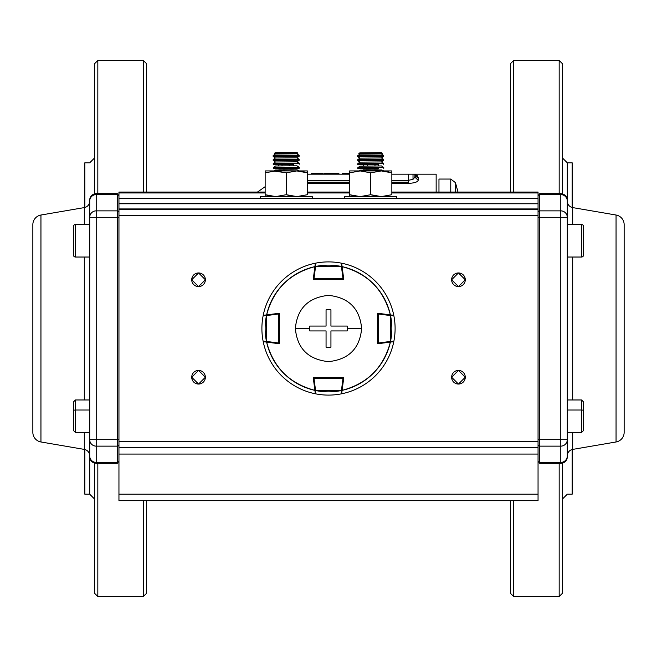 <?xml version="1.0" encoding="UTF-8"?>
<svg xmlns="http://www.w3.org/2000/svg" width="657" height="657" viewBox="0 0 657 657"><rect width="100%" height="100%" fill="white"/><g stroke="black" fill="none" stroke-linecap="round" stroke-linejoin="round"><path stroke-width="0.99" d="M146.56 63.713L146.56 192.049L146.56 63.713L143.316 60.469L97.827 60.469L143.316 60.469L146.56 63.713M146.56 500.691L146.56 593.287L143.316 596.531L97.827 596.531L143.316 596.531L143.316 500.691L143.316 596.531L146.56 593.287L146.56 500.691M510.44 593.287L510.44 500.691L510.44 593.287L513.684 596.531L559.173 596.531L559.173 463.333L559.173 596.531L513.684 596.531L510.44 593.287M510.44 192.049L510.44 63.713L513.684 60.469L513.684 192.049L513.684 60.469L559.173 60.469L513.684 60.469L510.44 63.713L510.44 192.049M562.425 63.713L562.425 193.881L562.425 63.713L559.173 60.469L559.173 193.667L559.173 60.469L562.425 63.713M562.425 463.119L562.425 593.287L562.425 463.119M94.575 593.287L94.575 463.119L94.575 593.287L97.827 596.531L97.827 463.333L97.827 596.531L94.575 593.287M94.575 193.881L94.575 63.713L94.575 193.881M84.835 494.195L84.835 449.519L84.835 494.195L89.705 494.195L89.705 455.958A6.496 6.455 -0 0 0 96.201 462.405L96.201 446.136L117.324 446.136L117.324 462.405L96.201 462.405L96.201 446.136A6.496 6.455 180 0 1 89.705 439.681L89.705 455.81A6.496 6.496 0 0 0 84.31 449.404L84.31 432.462L84.31 449.404L40.948 441.972L84.31 449.404A6.496 6.496 0 0 1 89.705 455.81L89.705 494.195L84.835 494.195M84.835 207.481L84.835 162.805L89.705 162.805L84.835 162.805L84.835 207.481M562.425 157.935L567.295 162.805L572.165 162.805L572.165 207.481L572.165 162.805L567.295 162.805L567.295 201.042A6.496 6.455 180 0 0 560.799 194.595L560.799 210.864L539.676 210.864L539.676 194.595L560.799 194.595L560.799 210.864A6.496 6.455 0 0 1 567.295 217.319L560.799 217.319L560.799 439.681L539.676 439.681L539.676 217.319L560.799 217.319L560.799 439.681L567.295 439.681L567.295 200.171C566.909 196.221 564.741 194.061 560.799 193.667L539.676 193.667L560.799 193.667L560.799 194.595L560.799 193.667M572.165 449.519L572.165 494.195L572.165 449.519M408.424 180.33L408.424 183.385L408.424 182.194L391.851 182.194L408.424 182.194L408.424 180.33L413.015 179.328L413.015 174.179L408.424 174.179L408.424 180.33L413.015 179.32L408.424 180.33L391.851 180.33L408.424 180.33L408.424 174.179L391.851 174.179L436.149 174.179L414.92 174.179L418.172 177.357L418.172 180.273C417.688 182.03 414.436 183.065 408.424 183.385L411.06 183.246M417.868 180.971L418.172 180.273L414.92 177.152L414.92 174.179L415.38 174.212M436.149 192.049L436.149 174.179M408.424 183.385L391.851 183.385L408.424 183.385M349.614 183.385L307.386 183.385L349.614 183.385M513.684 500.691L513.684 596.531L513.684 500.691M143.316 192.049L143.316 60.469L143.316 192.049M97.827 60.469L97.827 193.667L97.827 60.469L94.575 63.713L97.827 60.469M257.495 192.049L265.149 186.687L257.495 192.049M457.986 192.049L455.473 182.662L455.473 192.049L455.473 182.662L450.768 179.049L438.966 179.049L438.966 192.049M450.768 192.049L450.768 179.049L450.768 192.049M438.966 179.049L450.768 179.049M559.173 596.531L562.425 593.287L559.173 596.531M307.386 174.179L349.614 174.179L307.386 174.179M567.295 494.195L572.165 494.195L567.295 494.195L562.425 499.065M307.386 180.33L349.614 180.33L307.386 180.33M307.386 182.194L349.614 182.194L307.386 182.194M416.899 174.836L418.172 177.357L414.92 174.179L418.172 177.357L418.172 180.273M414.92 177.152L414.928 174.179L413.015 174.179L413.015 179.328L414.92 177.152L414.92 174.179A3.252 3.178 180 0 0 418.172 177.357M311.434 174.179L311.434 173.53L315.508 173.53L315.508 174.179M316.567 174.179L316.567 173.53L323.063 173.53L320.427 173.53L320.427 174.179M322.759 173.53L322.768 174.179M343.496 174.179L343.496 173.53L349.22 173.53L349.22 174.179M338.314 173.53L332.483 173.53L338.314 173.53L338.314 174.179M338.913 173.53L338.913 174.179M343.356 173.53L343.356 174.179M324.147 174.179L324.147 173.53L330.134 173.53L330.134 174.179M328.278 174.179L328.278 173.53L328.508 174.179M333.953 173.53L333.953 174.179M336.836 173.53L336.836 174.179M331.982 174.179L331.982 173.53L330.134 173.53L332.483 173.53L332.483 174.179M333.748 173.53L333.748 174.179M118.95 215.701L538.05 215.701L538.05 441.299L118.95 441.299L118.95 215.701L118.95 500.691L538.05 500.691L538.05 494.195L538.05 500.691L118.95 500.691L118.95 454.061L538.05 454.061L538.05 494.195L118.95 494.195L538.05 494.195L538.05 454.061L118.95 454.061L118.95 447.68L538.05 447.68L538.05 454.061L538.05 441.299L538.05 447.68L118.95 447.68L118.95 441.299L538.05 441.299L538.05 209.246L538.05 215.701L118.95 215.701L118.95 209.246L118.95 215.701M198.545 272.942A6.825 6.825 0 0 0 191.721 279.767A6.825 6.825 0 0 1 198.545 272.942A6.825 6.825 0 0 1 205.37 279.767L198.545 272.942L191.721 279.767L198.545 286.592L205.37 279.767A6.825 6.825 0 0 0 204.894 277.279M203.366 382.062A6.825 6.825 0 0 0 205.37 377.233L198.545 370.408L191.721 377.233L198.545 384.058L205.37 377.233A6.825 6.825 0 0 1 198.545 384.058A6.825 6.825 0 0 1 191.721 377.233A6.825 6.825 0 0 0 192.189 379.721M452.115 374.72A6.825 6.825 0 0 0 451.63 377.233A6.825 6.825 0 0 1 458.455 370.408A6.825 6.825 0 0 1 465.279 377.233L458.455 370.408L451.63 377.233L458.455 384.058L465.279 377.233A6.825 6.825 0 0 0 464.811 374.745M453.634 274.938A6.825 6.825 0 0 0 451.63 279.767A6.825 6.825 0 0 1 458.455 272.942A6.825 6.825 0 0 1 465.279 279.767L458.455 272.942L451.63 279.767L458.455 286.592L465.279 279.767A6.825 6.825 0 0 0 464.811 277.279M118.95 192.049L118.95 209.246L118.95 203.415L538.05 203.769L538.05 209.246L118.95 209.246L538.05 209.246L118.95 208.951L538.05 208.951L538.05 198.545L538.05 203.769L118.95 203.769L118.95 192.961L265.149 192.961L118.95 192.961L118.95 192.049L265.149 192.049L118.95 192.049M538.05 192.049L538.05 198.545L118.95 198.545L538.05 198.545L396.729 198.439L538.05 198.439L538.05 192.049L391.851 192.049L538.05 192.049M307.386 192.961L349.614 192.961L307.386 192.961M391.851 192.961L538.05 192.961L391.851 192.961M344.744 198.439L312.256 198.439L344.744 198.439M260.271 198.439L118.95 198.439L260.271 198.439M349.614 192.049L307.386 192.049L349.614 192.049M464.803 374.72A6.825 6.825 0 0 0 463.349 372.478M463.284 372.412A6.825 6.825 0 0 0 461.083 370.934M460.968 370.893A6.825 6.825 0 0 0 458.57 370.408M458.455 370.408A6.825 6.825 0 0 0 453.7 372.347M453.634 372.412A6.825 6.825 0 0 0 452.156 374.605M192.197 379.746A6.825 6.825 0 0 0 193.651 381.988M193.716 382.062A6.825 6.825 0 0 0 195.917 383.532M196.032 383.581A6.825 6.825 0 0 0 198.43 384.058M198.545 384.058A6.825 6.825 0 0 0 201.034 383.589M201.058 383.581A6.825 6.825 0 0 0 203.3 382.119M463.284 382.062A6.825 6.825 0 0 0 465.279 377.233A6.825 6.825 0 0 1 458.455 384.058A6.825 6.825 0 0 1 451.63 377.233A6.825 6.825 0 0 0 452.106 379.721M452.115 379.746A6.825 6.825 0 0 0 453.568 381.988M453.634 382.062A6.825 6.825 0 0 0 455.827 383.532M455.942 383.581A6.825 6.825 0 0 0 458.348 384.058M458.455 384.058A6.825 6.825 0 0 0 460.943 383.589M460.968 383.581A6.825 6.825 0 0 0 463.218 382.119M193.716 372.412A6.825 6.825 0 0 0 191.721 377.233A6.825 6.825 0 0 1 198.545 370.408A6.825 6.825 0 0 1 205.37 377.233A6.825 6.825 0 0 0 203.432 372.478M203.366 372.412A6.825 6.825 0 0 0 201.173 370.934M201.058 370.893A6.825 6.825 0 0 0 198.652 370.408M198.545 370.408A6.825 6.825 0 0 0 196.057 370.885M196.032 370.893A6.825 6.825 0 0 0 193.782 372.347M204.885 277.254A6.825 6.825 0 0 0 203.432 275.012M203.366 274.938A6.825 6.825 0 0 0 201.173 273.468M201.058 273.419A6.825 6.825 0 0 0 198.652 272.942M464.803 277.254A6.825 6.825 0 0 0 463.349 275.012M463.284 274.938A6.825 6.825 0 0 0 461.083 273.468M460.968 273.419A6.825 6.825 0 0 0 458.57 272.942M458.455 272.942A6.825 6.825 0 0 0 455.966 273.411M455.942 273.419A6.825 6.825 0 0 0 453.7 274.881M204.885 282.28A6.825 6.825 0 0 0 205.37 279.767A6.825 6.825 0 0 1 198.545 286.592A6.825 6.825 0 0 1 191.721 279.767A6.825 6.825 0 0 0 195.917 286.066M196.032 286.107A6.825 6.825 0 0 0 198.43 286.592M198.545 286.592A6.825 6.825 0 0 0 203.3 284.653M203.366 284.588A6.825 6.825 0 0 0 204.844 282.395M463.284 284.588A6.825 6.825 0 0 0 465.279 279.767A6.825 6.825 0 0 1 458.455 286.592A6.825 6.825 0 0 1 451.63 279.767A6.825 6.825 0 0 0 453.568 284.522M453.634 284.588A6.825 6.825 0 0 0 455.827 286.066M455.942 286.107A6.825 6.825 0 0 0 458.348 286.592M458.455 286.592A6.825 6.825 0 0 0 460.943 286.115M460.968 286.107A6.825 6.825 0 0 0 463.218 284.653M32.85 224.628L32.85 432.372A9.748 9.748 0 0 0 40.948 441.972L40.948 215.028L40.948 441.972A9.748 9.748 0 0 1 32.85 432.372L32.85 224.628A9.748 9.748 0 0 1 40.948 215.028L84.31 207.596L40.948 215.028A9.748 9.748 0 0 0 32.85 224.628M118.95 196.205A1.626 1.61 180 0 0 117.324 194.595L96.201 194.595A6.496 6.455 0 0 0 89.705 201.042L89.705 200.171A6.496 6.496 0 0 1 96.201 193.667L96.201 194.595A6.496 6.455 180 0 0 89.705 201.042L89.705 201.19A6.496 6.496 0 0 1 84.31 207.596L84.31 224.538L84.31 207.596A6.496 6.496 0 0 0 89.705 201.19L89.705 217.319A6.496 6.455 0 0 1 96.201 210.864L96.201 194.595L117.324 194.595L117.324 210.864L96.201 210.864L96.201 193.667A6.496 6.496 0 0 0 89.705 200.171L89.705 439.681L96.201 439.681L96.201 217.319L117.324 217.319L117.324 439.681L96.201 439.681L96.201 217.319L89.705 217.319L89.705 456.829C90.091 460.779 92.259 462.939 96.201 463.333L117.324 463.333L96.201 463.333L96.201 462.405L96.201 463.333M84.31 399.973L84.31 257.027L84.31 399.973M118.95 217.319L117.324 217.319L117.324 193.667L96.201 193.667M118.95 212.482A1.626 1.61 0 0 0 117.324 210.864L96.201 210.864L96.201 217.319L117.324 217.319L117.324 439.681L118.95 439.681M118.95 444.518A1.626 1.61 180 0 1 117.324 446.136L117.324 462.405A1.626 1.61 -0 0 0 118.95 460.795M117.324 463.333L117.324 462.405L96.201 462.405A6.496 6.455 180 0 1 89.705 455.958M117.324 439.681L96.201 439.681L96.201 446.136L117.324 446.136L117.324 439.681M96.201 446.136L96.201 439.681L89.705 439.681A6.496 6.455 -0 0 0 96.201 446.136M96.201 210.864A6.496 6.455 180 0 0 89.705 217.319L96.201 217.319L96.201 210.864M624.15 432.372L624.15 224.628A9.748 9.748 0 0 0 616.052 215.028L572.69 207.596L572.69 224.538L572.69 207.596L616.052 215.028A9.748 9.748 0 0 1 624.15 224.628L624.15 432.372A9.748 9.748 0 0 1 616.052 441.972L616.052 215.028L616.052 441.972L572.69 449.404L616.052 441.972A9.748 9.748 0 0 0 624.15 432.372M567.295 455.81A6.496 6.496 0 0 1 572.69 449.404L572.69 432.462L572.69 449.404A6.496 6.496 0 0 0 567.295 455.81L567.295 439.681A6.496 6.455 180 0 1 560.799 446.136L560.799 462.405L539.676 462.405L539.676 446.136L560.799 446.136L560.799 463.333A6.496 6.496 0 0 0 567.295 456.829L567.295 217.319A6.496 6.455 180 0 0 560.799 210.864L539.676 210.864L539.676 194.595A1.626 1.61 180 0 0 538.05 196.205M572.69 257.027L572.69 399.973L572.69 257.027M567.295 201.19A6.496 6.496 0 0 0 572.69 207.596A6.496 6.496 0 0 1 567.295 201.19L567.295 217.319L560.799 217.319L560.799 210.864L560.799 217.319L538.05 217.319M538.05 460.795A1.626 1.61 -0 0 0 539.676 462.405L560.799 462.405A6.496 6.455 180 0 0 567.295 455.958L567.295 456.829A6.496 6.496 0 0 1 560.799 463.333L560.799 462.405A6.496 6.455 -0 0 0 567.295 455.958L567.295 439.681L539.676 439.681L539.676 210.864A1.626 1.61 0 0 0 538.05 212.482M538.05 439.681L539.676 439.681L539.676 463.333L560.799 463.333M567.295 439.681A6.496 6.455 -0 0 1 560.799 446.136L560.799 439.681L560.799 446.136L539.676 446.136A1.626 1.61 180 0 1 538.05 444.518M539.676 193.667L539.676 194.595L560.799 194.595A6.496 6.455 0 0 1 567.295 201.042M344.744 196.591L396.729 196.591L344.744 196.591L344.744 198.545L344.744 196.591M396.729 198.545L396.729 196.591L396.729 198.545M260.271 196.591L312.256 196.591L260.271 196.591L260.271 198.545L260.271 196.591M312.256 198.545L312.256 196.591L312.256 198.545M75.407 224.538L75.407 257.027L89.705 257.027L75.407 257.027A1.946 1.946 0 0 1 73.461 255.072L73.461 226.484A1.946 1.946 0 0 1 75.407 224.538L89.705 224.538L75.407 224.538A1.946 1.946 0 0 0 73.461 226.484L73.461 255.072A1.946 1.946 0 0 0 75.407 257.027L75.407 224.538M73.461 421.679L73.461 410.765A1.946 0.747 0 0 1 75.407 410.017L75.407 399.973L75.407 410.017L89.705 410.017L75.407 410.017L75.407 432.462L75.407 410.017A1.946 0.747 180 0 0 73.461 410.765L73.461 430.516L75.407 432.462L89.705 432.462M73.461 408.753L73.461 417.458L73.461 408.753M89.705 399.973L75.407 399.973L73.461 401.928L73.461 410.765M581.593 257.027L581.593 224.538L567.295 224.538L581.593 224.538A1.946 1.946 0 0 1 583.539 226.484L583.539 255.072A1.946 1.946 0 0 1 581.593 257.027L567.295 257.027L581.593 257.027A1.946 1.946 0 0 0 583.539 255.072L583.539 226.484A1.946 1.946 0 0 0 581.593 224.538L581.593 257.027M567.295 399.973L581.593 399.973L581.593 410.017L581.593 399.973L583.539 401.928L583.539 421.679M567.295 410.017L581.593 410.017L567.295 410.017M567.295 432.462L581.593 432.462L581.593 410.017A1.946 0.747 0 0 1 583.539 410.765A1.946 0.747 180 0 0 581.593 410.017L581.593 432.462L583.539 430.516L583.539 410.765M583.539 417.458L583.539 408.753L583.539 417.458M305.472 172.224L302.163 171.436L307.386 172.816L307.386 170.927L265.149 170.927L265.149 194.71L275.702 196.591L286.263 194.71L286.263 172.816L275.702 170.927L265.149 172.816L265.149 170.927L265.149 172.816L275.702 170.927L265.149 170.927M273.271 170.927L286.271 172.807M299.264 170.927L297.03 169.835L275.521 170.007L274.232 170.927M270.429 171.428L274.174 170.968M284.35 172.224L286.255 172.807M281.04 196.09L275.702 196.591M270.364 196.09L265.149 194.71L265.149 196.591L265.149 172.816M307.386 194.71L307.386 172.816L296.824 170.927L286.263 172.816L286.263 194.71L296.824 196.591L307.386 194.71L307.386 170.927L296.824 170.927L307.386 172.816M302.163 196.09L296.824 196.591M291.486 196.09L286.263 194.71M273.394 171.025L270.906 171.337M286.263 172.816L296.824 170.927L275.702 170.927M389.938 172.224L386.636 171.436L391.851 172.816L391.851 170.927L349.614 170.927L349.614 194.71L360.176 196.591L370.737 194.71L381.298 196.591L391.851 194.71L391.851 172.816L381.298 170.927L370.737 172.816L370.737 194.71L370.737 172.816L360.176 170.927L349.631 172.807M357.737 170.927L349.614 170.927L349.614 172.816L349.614 170.927L349.614 172.816L360.176 170.927L370.737 172.816L381.298 170.927L391.851 172.816L391.851 170.927L360.176 170.927M383.729 170.927L381.536 169.949L360.036 170.155L358.952 170.927M354.895 171.428L358.911 170.96M368.823 172.224L370.737 172.816M365.514 196.09L360.176 196.591M354.837 196.09L349.614 194.71L349.614 196.591L349.614 172.816M391.851 194.71L391.851 172.816M386.636 196.09L381.29 196.591M375.96 196.09L370.737 194.71M357.868 171.025L355.38 171.337M341.656 263.211L343.767 279.439L313.233 279.439L314.9 266.627C289.507 273.411 273.411 289.499 266.627 314.9L279.439 313.233L279.439 343.767L266.627 342.1C273.411 367.493 289.499 383.589 314.9 390.373L313.233 377.561L343.767 377.561L342.1 390.373C367.493 383.589 383.589 367.501 390.373 342.1L377.561 343.767L377.561 313.233L390.373 314.9C383.589 289.507 367.501 273.411 342.1 266.627A63.351 63.351 0 0 1 390.373 314.9L393.789 315.344A66.603 66.603 0 0 0 341.656 263.211A66.603 66.603 0 0 1 393.789 315.344M263.211 315.344A66.603 66.603 0 0 1 315.344 263.211A66.603 66.603 0 0 0 263.211 315.344L266.627 314.9A63.351 63.351 0 0 1 314.9 266.627L315.344 263.211M393.789 341.656A66.603 66.603 0 0 1 341.656 393.789A66.603 66.603 0 0 0 393.789 341.656L390.373 342.1A63.351 63.351 0 0 1 342.1 390.373L341.656 393.789M315.344 393.789A66.603 66.603 0 0 1 263.211 341.656A66.603 66.603 0 0 0 315.344 393.789L314.9 390.373A63.351 63.351 0 0 1 266.627 342.1L263.211 341.656M328.5 395.103A66.603 66.603 0 0 1 315.803 393.88A66.603 66.603 0 0 0 341.197 393.88A66.603 66.603 0 0 1 328.5 395.103M313.972 377.561L313.972 378.21L343.028 378.21L341.426 390.521L315.574 390.521L313.972 378.21L343.028 378.21L343.028 377.561M341.205 392.221L341.426 390.521A63.351 63.351 0 0 1 315.574 390.521L315.803 393.88M314.925 390.603L315.574 390.521L313.972 378.21L313.323 378.292M343.677 378.292L343.028 378.21L341.426 390.521L342.1 390.373M261.897 328.5A66.603 66.603 0 0 1 263.12 315.803A66.603 66.603 0 0 0 263.12 341.197A66.603 66.603 0 0 1 261.897 328.5M279.439 313.972L278.79 313.972L278.79 343.028L266.479 341.426L266.479 315.574L278.79 313.972L278.79 343.028L279.439 343.028M263.12 341.197L266.479 341.426A63.351 63.351 0 0 1 266.479 315.574L263.12 315.803M266.397 314.925L266.479 315.574L278.79 313.972L278.708 313.323M278.708 343.677L278.79 343.028L266.479 341.426L266.627 342.1M395.103 328.5A66.603 66.603 0 0 1 393.88 341.197A66.603 66.603 0 0 0 393.88 315.803A66.603 66.603 0 0 1 395.103 328.5M377.561 343.028L378.21 343.028L378.21 313.972L390.521 315.574L390.521 341.426L378.21 343.028L378.21 313.972L377.561 313.972M393.88 315.803L390.521 315.574A63.351 63.351 0 0 1 390.521 341.426L393.88 341.197M390.603 342.075L390.521 341.426L378.21 343.028L378.292 343.677M378.292 313.323L378.21 313.972L390.521 315.574L390.373 314.9M328.5 261.897A66.603 66.603 0 0 1 341.197 263.12A66.603 66.603 0 0 0 315.803 263.12A66.603 66.603 0 0 1 328.5 261.897M343.028 279.439L343.028 278.79L313.972 278.79L315.574 266.479L341.426 266.479L343.028 278.79L313.972 278.79L313.972 279.439M315.803 263.12L315.574 266.479A63.351 63.351 0 0 1 341.426 266.479L341.197 263.12M342.075 266.397L341.426 266.479L343.028 278.79L343.677 278.708M313.323 278.708L313.972 278.79L315.574 266.479L314.9 266.627M326.061 330.939L309.8 330.939L309.644 328.5L295.363 328.5C297.186 348.44 308.223 359.486 328.475 361.637C348.752 359.51 359.806 348.465 361.637 328.5L347.356 328.5L347.2 330.939L330.939 330.939L330.939 347.2L326.061 347.2L326.061 330.939L326.061 347.2L330.939 347.2L330.939 330.939L347.2 330.939L347.356 328.5L361.637 328.5C359.814 308.56 348.777 297.514 328.525 295.363C308.248 297.49 297.194 308.535 295.363 328.5L309.644 328.5L309.8 326.061L326.061 326.061L326.061 309.8L330.939 309.8L330.939 326.061L347.2 326.061L347.356 328.5L347.2 326.061L330.939 326.061L330.939 309.8L326.061 309.8L326.061 326.061L309.8 326.061L309.644 328.5L309.8 330.939L326.061 330.939M273.23 159.585L299.19 159.372L296.931 157.82L299.165 156.235L273.172 156.44L275.431 157.992L296.931 157.828M273.197 155.586L299.157 155.372L296.898 153.82L297.908 153.097L274.412 153.295M296.898 153.82L275.398 153.993L273.164 155.578L273.172 156.44M275.398 153.993L274.38 153.286L275.39 152.695L296.874 152.531M273.238 160.456L273.197 159.585L275.431 157.992M273.263 163.593L299.222 163.379L296.964 161.827L275.464 162L273.205 160.448L299.198 160.242L299.157 159.38M278.749 164.472L273.238 164.447L273.23 163.585L275.464 162M273.238 164.447L293.712 164.357M299.231 164.242L299.181 163.388M283.003 168.841L278.782 168.915L282.05 168.849L282.042 168.307M282.025 165.893L282.017 164.307M278.782 168.915L278.782 168.348M278.757 165.925L278.749 164.34M283.003 168.923L290.484 168.783M290.484 168.857L293.753 168.792L293.745 168.225M293.728 165.81L293.712 164.217M282.05 168.849L293.753 168.792M289.532 168.783L289.532 168.249M289.507 165.827L289.499 164.242M273.296 167.601L275.497 165.999L285.458 165.86L296.997 165.835L299.214 167.395M278.782 168.479L273.304 168.463L273.263 167.592L285.302 167.412L299.214 167.379L299.255 168.249L293.745 168.356M273.271 168.455L299.255 168.249M381.43 157.935L383.655 156.341L357.663 156.588L359.921 158.14L381.421 157.935L383.688 159.487L357.728 159.725M357.695 155.734L383.647 155.479L383.655 156.341M359.888 154.132L381.389 153.927L382.39 153.212L358.894 153.426L359.88 154.132L357.654 155.725L357.663 156.588M358.862 153.434L359.905 152.835L381.372 152.638L382.39 153.212M357.769 163.741L383.721 163.486L381.462 161.942L359.962 162.148L357.704 160.595L383.696 160.349L383.688 159.487M363.255 164.611L357.737 164.603L357.728 163.733L359.962 162.148M357.737 164.603L378.218 164.472M383.721 163.486L383.729 164.349M366.54 168.989L363.296 169.046L367.534 168.972L367.534 168.438M367.509 166.016L367.493 164.431M363.296 169.046L363.288 168.488M363.272 166.073L363.255 164.48M366.54 169.063L374.022 168.915M374.022 168.989L378.26 168.915L378.251 168.348M378.227 165.925L378.218 164.34M367.534 168.972L378.26 168.915M375.016 168.906L375.007 168.364M374.991 165.95L374.975 164.365M363.296 168.619L357.778 168.603L357.769 167.74L359.995 166.147L381.503 165.942L383.762 167.494L357.81 167.732M357.778 168.603L378.251 168.471M347.496 173.53L347.496 174.179M342.33 173.53L342.33 174.179M89.705 162.805L94.575 157.935M89.705 494.195L94.575 499.065M296.964 161.827L299.198 160.242M296.89 152.523L297.908 153.097M299.165 156.235L299.157 155.372M359.921 158.14L357.695 159.733L357.704 160.595M381.462 161.942L383.688 160.349M381.389 153.927L383.647 155.479M383.77 168.356L383.762 167.494"/></g></svg>
